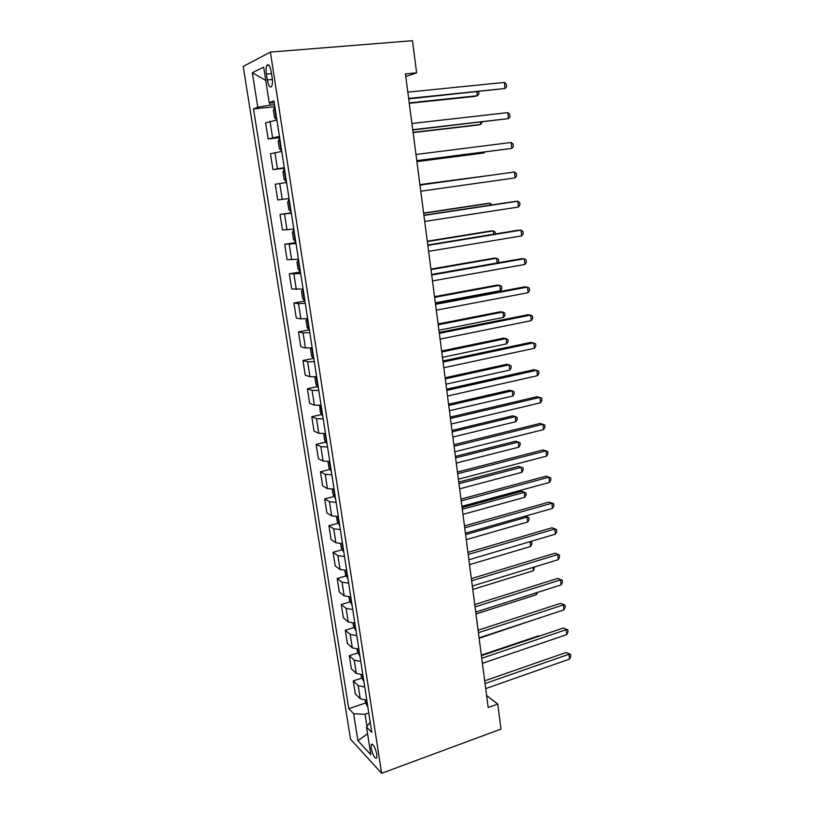 <?xml version="1.0" encoding="UTF-8"?>
<svg xmlns="http://www.w3.org/2000/svg" width="814" height="814" viewBox="0 0 814 814"><rect width="100%" height="100%" fill="white"/><g stroke="black" fill="none" stroke-linecap="round" stroke-linejoin="round"><path stroke-width="1.22" d="M376.831 754.303C375.051 746.937 373.199 743.691 371.286 744.556L371.215 748.3C372.975 755.626 374.816 758.862 376.76 758.027L376.831 754.303M243.203 66.412L350.519 739.183L381.624 773.3L270.39 52.086L243.203 66.412M405.789 76.496L416.615 72.843L405.443 73.881L488.186 707.519L497.761 704.079L486.63 695.532M266.402 74.094L267.307 79.935C268.569 86.07 270.034 88.207 271.703 86.335C272.517 84.463 272.659 81.593 272.141 77.737L271.225 71.815C269.953 65.669 268.498 63.533 266.839 65.415C266.005 67.318 265.863 70.218 266.402 74.094L271.5 73.647M269.8 102.757L270.167 105.118L257.784 107.204L253.49 108.893L348.789 708.699L365.557 702.991M257.784 107.204L252.34 72.741L263.675 67.135L269.22 102.737L274.226 102.91M370.187 722.15L366.524 727.024L371.784 732.458L273.921 100.895L269.22 102.737M366.524 727.024L370.838 754.72L357.916 740.73L353.652 713.725L348.789 708.699M497.761 704.079L500.976 729.069L381.624 773.3M416.615 72.843L412.484 40.7L270.39 52.086M274.501 104.691L270.167 105.118M368.773 713.023L365.059 714.305L366.951 726.454M253.49 108.893L274.817 106.736M276.882 120.024L265.618 122.843L268.142 138.94L279.609 137.637M366.788 700.233L360.246 698.748L355.321 693.894L353.276 680.88L361.752 678.093M362.851 674.796L356.298 673.422L351.383 668.813L349.318 655.677L357.895 652.93M358.872 649.104L352.299 647.842L347.405 643.487L345.319 630.209L354.019 627.523M354.843 623.137L348.26 621.988L343.386 617.897L341.28 604.487L350.091 601.851M350.783 596.906L344.18 595.868L339.316 592.043L337.189 578.489L346.133 575.915M346.672 570.39L340.059 569.485L335.215 565.923L333.068 552.228L342.145 549.715M342.521 543.599L335.887 542.806L331.074 539.529L328.897 525.691L338.115 523.239M338.319 516.524L331.674 515.862L326.882 512.861L324.684 498.88L334.045 496.489M334.086 489.153L327.421 488.614L322.649 485.907L320.431 471.784L329.945 469.454M329.792 461.497L323.117 461.09L318.376 458.679L316.127 444.403L325.803 442.134M325.468 433.536L318.773 433.262L314.051 431.155L311.782 416.727L321.632 414.529M321.082 405.28L314.377 405.138L309.676 403.337L307.387 388.746L317.429 386.63M316.656 376.709L309.931 376.709L305.26 375.213L302.95 360.48L313.176 358.435M312.179 347.822L305.443 347.965L300.793 346.795L298.453 331.898L308.903 329.924M307.651 318.62L300.905 318.905L296.286 318.071L293.915 303.012L304.914 301.058M303.083 289.092L291.727 289.031L289.326 273.799L300.427 271.968M298.453 259.239L287.108 259.666L284.697 244.271L295.869 242.552M293.773 229.049L282.448 229.986L280.006 214.418L291.259 212.82M289.041 198.514L277.737 199.969L275.264 184.229L286.559 182.499M284.259 167.633L272.965 169.627L284.351 168.203M272.965 169.627L270.462 153.714L281.746 151.445M279.416 136.406L268.142 138.94M291.32 213.217L280.006 214.418M296.031 243.579L284.697 244.271M300.681 273.606L289.326 273.799M305.281 303.307L298.524 303.673L293.915 303.012M309.829 332.682L303.093 332.895L298.453 331.898M314.336 361.721L307.611 361.803L302.95 360.48M318.783 390.455L312.077 390.394L307.387 388.746M323.189 418.884L316.493 418.671L311.782 416.727M327.543 446.998L320.869 446.652L316.127 444.403M331.858 474.806L325.193 474.338L320.431 471.784M336.121 502.33L329.467 501.729L324.684 498.88M340.344 529.558L333.699 528.825L328.897 525.691M344.515 556.491L337.891 555.647L333.068 552.228M348.646 583.15L342.043 582.183L337.189 578.489M352.737 609.533L346.143 608.445L341.28 604.487M356.776 635.632L350.203 634.432L345.319 630.209M360.785 661.467L354.222 660.154L349.318 655.677M364.743 687.036L358.201 685.612L353.276 680.88M353.652 713.725L365.059 714.305M265.74 80.433L252.34 72.741M357.916 740.73L367.572 733.75M408.72 98.901L505.036 88.492L408.659 98.433M504.354 82.428L506.339 84.208L506.613 86.63L505.036 88.492L504.354 82.428L407.834 92.135M274.857 106.99L273.362 110.175L274.532 117.664L276.801 119.536M409.289 103.307L474.745 96.428L477.38 95.737L476.923 91.85M275.641 112.037L276.027 114.509M409.239 102.89L477.38 95.737L478.937 93.946L478.663 91.677M412.779 129.986L508.445 118.61L412.739 129.711M507.763 112.617L509.727 114.306L510.002 116.697L508.445 118.61L507.763 112.617L411.925 123.484M416.788 160.724L511.813 148.402L416.778 160.633M511.141 142.47L513.085 144.068L513.349 146.439L511.813 148.402L511.141 142.47L415.974 154.477M419.973 185.114L514.479 172.008L515.14 177.879L420.767 191.209M419.963 185.073L514.479 172.008L516.402 173.514L516.666 175.855L515.14 177.879M279.701 138.238L278.195 141.239L279.344 148.647L281.624 150.641M413.115 132.621L478.144 125L480.769 124.45L480.494 122.131M280.474 143.223L280.85 145.675M413.085 132.367L480.769 124.45L482.234 121.927M285.989 181.461L284.096 179.284L282.967 171.958L284.066 169.281L285.938 181.41M416.9 161.62L481.491 153.286L484.127 152.859L484.035 152.076M285.256 174.064L285.633 176.485M416.89 161.538L484.127 152.859L484.849 151.964M288.828 199.735L287.678 202.34L288.807 209.585L291.107 211.813M486.833 175.793L419.902 184.595M289.977 204.558L290.354 206.96M487.26 175.743L419.912 184.646M423.931 215.425L517.775 201.241L518.437 207.041L424.715 221.449M423.901 215.191L514.896 201.445L517.775 201.241L519.688 202.645L519.942 204.965L518.437 207.041M293.905 229.863L292.348 232.387L293.457 239.54L295.767 241.89M490.303 205.169L490.079 203.276L487.444 203.469L423.626 213.054M294.658 234.717L295.024 237.088M492.002 204.904L490.079 203.276L423.646 213.258M427.849 245.39L521.052 230.148L521.693 235.897L428.622 251.353M427.788 244.994L518.162 230.23L521.052 230.148L522.934 231.471L523.188 233.771L521.693 235.897M431.715 275.03L524.277 258.76L524.918 264.438L432.488 280.922M431.644 274.46L521.398 258.699L524.277 258.76L526.149 259.992L526.404 262.261L524.918 264.438M435.541 304.355L527.482 287.067L528.113 292.694L436.304 310.175M435.449 303.612L524.592 286.874L527.482 287.067L529.324 288.217L529.578 290.466L528.113 292.694M439.326 333.353L530.647 315.079L531.267 320.645L440.079 339.112M439.214 332.448L527.757 314.764L530.647 315.079L532.468 316.147L532.722 318.366L531.267 320.645M443.081 362.037L533.77 342.796L534.401 348.3L443.823 367.735M442.938 360.978L530.891 342.358L535.581 343.783L535.836 345.981L534.401 348.3M298.524 259.717L296.968 262.098L298.066 269.18L300.376 271.642M493.732 234.218L493.345 230.891L490.71 230.952L427.299 241.219M299.277 264.54L299.633 266.89M495.431 233.944L495.217 232.153L493.345 230.891L427.35 241.575M303.103 289.245L301.526 291.483L302.615 298.494L304.935 301.058M497.13 262.963L496.571 258.221L493.935 258.17L430.942 269.088M303.846 294.037L304.202 296.357M497.781 262.851L498.677 261.569L498.422 259.401L496.571 258.221L431.003 269.597M307.143 318.681L306.044 320.553L307.122 327.482L309.442 330.158M435.348 302.849L500.407 290.649L499.765 285.276L497.13 285.103L434.544 296.672M308.364 323.219L308.72 325.508M500.407 290.649L501.862 288.532L501.607 286.386L499.765 285.276L434.625 297.334M311.396 347.904L310.51 349.308L311.569 356.166L313.899 358.943M438.919 330.24L503.561 317.389L502.93 312.057L500.295 311.772L438.105 323.972M312.841 352.075L313.187 354.344M503.561 317.389L505.006 315.222L504.751 313.095L502.93 312.057L438.207 324.786M315.578 376.811L314.926 377.757L315.985 384.534L318.315 387.413M442.46 357.346L506.684 343.854L506.064 338.583L503.428 338.176L441.636 350.997M317.267 380.626L317.613 382.865M506.684 343.854L508.119 341.636L507.865 339.54L506.064 338.583L441.758 351.953M446.784 390.415L536.874 370.228L537.494 375.681L447.517 396.052M446.621 389.194L533.994 369.668L538.664 371.133L538.909 373.311L537.494 375.681M319.668 405.403L320.34 412.606L322.68 415.588M445.97 384.188L509.778 370.055L509.167 364.835L506.522 364.326L445.126 377.757M321.642 408.872L321.988 411.09M509.778 370.055L511.192 367.806L510.948 365.72L509.167 364.835L445.268 378.846M450.447 418.488L539.947 397.374L540.547 402.767L451.18 424.063M450.264 417.114L537.057 396.693L541.717 398.209L541.961 400.356L540.547 402.767M323.677 433.679L324.654 440.374L327.004 443.457M449.44 410.755L512.851 396.001L512.24 390.832L509.595 390.211L448.585 404.232M325.966 436.803L326.312 439M512.851 396.001L514.245 393.711L514.01 391.646L512.24 390.832L448.748 405.464M454.07 446.255L542.979 424.247L543.579 429.589L454.792 451.78M453.876 444.739L540.099 423.443L544.739 425L544.973 427.136L543.579 429.589M327.95 461.63L328.917 467.857L331.267 471.031M452.869 437.047L515.883 421.693L515.272 416.575L512.637 415.842L452.014 430.453M330.25 464.448L330.586 466.626M515.883 421.693L517.266 419.363L517.032 417.317L515.272 416.575L452.187 431.817M457.661 473.738L545.98 450.844L546.581 456.125L458.374 479.202M457.448 472.079L543.101 449.928L547.72 451.526L547.964 453.632L546.581 456.125M332.244 489.275L333.14 495.044L335.5 498.31M456.267 463.085L518.884 447.14L518.284 442.063L515.649 441.229L455.402 456.41M334.493 491.809L334.829 493.945M518.884 447.14L520.268 444.759L520.024 442.745L518.284 442.063L455.596 457.895M461.212 500.925L548.962 477.167L549.552 482.407L461.914 506.339M460.978 499.124L546.082 476.149L550.681 477.777L550.915 479.863L549.552 482.407M546.082 476.149L550.681 477.777M336.497 516.625L337.322 521.947L339.682 525.305M459.635 488.858L521.866 472.334L521.265 467.307L518.63 466.371L458.76 482.112M338.685 518.884L339.011 520.991M518.63 466.371L522.995 467.918L521.265 467.307L458.964 483.73M522.995 467.918L523.229 469.922L521.866 472.334M464.723 527.838L551.902 503.235L552.492 508.414L465.425 533.18M464.468 525.895L549.023 502.096L553.612 503.764L553.846 505.83L552.492 508.414M549.023 502.096L553.612 503.764M340.7 543.691L341.463 548.575L343.823 552.014M462.973 514.387L524.806 497.283L524.226 492.307L521.581 491.269L462.077 507.549M342.836 545.665L343.162 547.751M521.581 491.269L525.925 492.846L524.226 492.307L462.311 509.299M525.925 492.846L526.159 494.831L524.806 497.283M468.203 554.466L554.822 529.029L555.392 534.157L468.895 559.757M467.928 552.38L551.943 527.787L556.511 529.497L556.735 531.542L555.392 534.157M551.943 527.787L556.511 529.497M471.642 580.809L557.702 554.568L558.282 559.645L472.334 586.049M471.357 578.601L554.833 553.225L559.381 554.965L559.605 556.99L558.282 559.645M554.833 553.225L559.381 554.965M475.05 606.898L560.561 579.863L561.131 584.89L475.732 612.077M474.745 604.548L557.692 578.408L562.22 580.189L562.443 582.193L561.131 584.89M557.692 578.408L562.22 580.189M478.418 632.702L563.39 604.894L563.949 609.879L479.09 637.84M478.093 630.229L560.52 603.347L565.038 605.158L565.262 607.142L563.949 609.879M560.52 603.347L565.038 605.158M481.756 658.251L566.188 629.69L566.748 634.615L482.417 663.329M481.42 655.657L563.319 628.032L567.816 629.883L568.04 631.847L566.748 634.615M563.319 628.032L567.816 629.883M485.063 683.546L568.966 654.242L569.515 659.116L485.714 688.573M484.706 680.819L566.096 652.492L570.573 654.364L570.797 656.318L569.515 659.116M566.096 652.492L570.573 654.364M344.861 570.472L345.553 574.928L347.924 578.449M346.947 572.181L347.263 574.226M466.269 539.651L527.726 521.998L527.146 517.073L465.608 534.615M525.203 516.178L528.835 517.541L529.069 519.515L527.726 521.998M528.835 517.541L525.122 516.198M348.972 596.967L349.603 601.007L351.974 604.619M351.007 598.412L351.322 600.437M469.536 564.672L530.616 546.469L530.056 541.656M530.616 541.493L531.715 542.002L531.949 543.956L530.616 546.469M530.168 541.625L531.715 542.002M353.052 623.198L353.612 626.811L355.983 630.514M355.026 624.328L355.342 626.373M472.771 589.448L533.485 570.716L533.089 567.389M534.656 566.91L533.485 570.716M357.081 649.145L357.58 652.36L359.961 656.135M359.015 650.02L359.32 652.045M475.976 613.99L536.324 594.729L536.1 592.857M537.484 592.419L536.324 594.729M361.07 674.837L361.508 677.655L363.889 681.501M362.952 675.457L363.258 677.452M479.151 638.288L539.082 618.07M539.397 617.968L539.133 618.518M365.018 700.254L365.394 702.686L367.775 706.613M539.316 636.131L538.726 635.775L481.349 655.107M366.788 700.691L367.155 702.604M538.726 635.775L539.529 636.06M272.578 137.637L270.034 121.337M277.432 168.702L274.918 152.584M282.234 199.41L279.751 183.486M286.976 229.792L284.524 214.031M291.677 259.819L289.245 244.251M296.316 289.53L293.905 274.125M300.905 318.905L298.524 303.673M305.443 347.965L303.093 332.895M309.931 376.709L307.611 361.803M314.377 405.138L312.077 390.394M318.773 433.262L316.493 418.671M323.117 461.09L320.869 446.652M327.421 488.614L325.193 474.338M331.674 515.862L329.467 501.729M335.887 542.806L333.699 528.825M340.059 569.485L337.891 555.647M344.18 595.868L342.043 582.183M348.26 621.988L346.143 608.445M352.299 647.842L350.203 634.432M356.298 673.422L354.222 660.154M360.246 698.748L358.201 685.612M272.344 79.477L267.307 79.935M274.44 107.194L276.363 119.597M279.273 138.411L281.176 150.682M288.797 199.806L290.649 211.793M293.478 229.986L295.309 241.85M298.107 259.839L299.918 271.571M302.676 289.367L304.477 300.966M307.224 318.671L308.984 330.046M311.752 347.873L313.451 358.801M316.229 376.75L317.857 387.261M320.655 405.321L322.222 415.405M325.04 433.577L326.536 443.254M329.375 461.538L330.81 470.797M333.659 489.194L335.032 498.066M337.902 516.554L339.224 525.04M342.104 543.63L343.355 551.729M346.255 570.421L347.456 578.144M350.366 596.927L351.506 604.293M354.436 623.168L355.514 630.168M358.455 649.124L359.493 655.779M362.444 674.826L363.42 681.125M366.381 700.254L367.307 706.216M372.364 744.169L371.286 744.556M268.935 65.232L266.839 65.415"/></g></svg>
